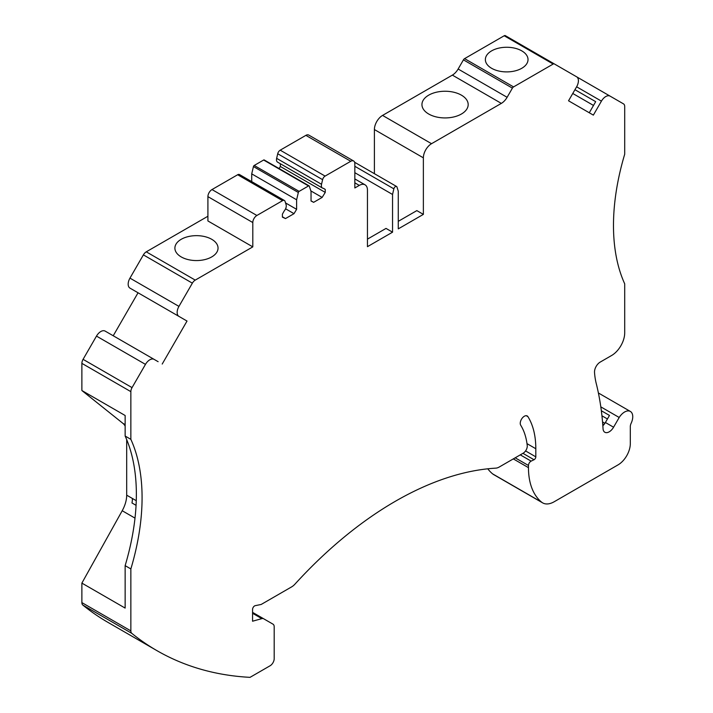 <?xml version="1.0" encoding="UTF-8"?>
<svg xmlns="http://www.w3.org/2000/svg" width="713" height="713" viewBox="0 0 713 713"><rect width="100%" height="100%" fill="white"/><g stroke="black" fill="none" stroke-linecap="round" stroke-linejoin="round"><path stroke-width="1.07" d="M181.218 239.301A21.577 12.451 180 0 1 204.729 236.6A21.577 12.451 180 0 1 218.044 248.106A21.577 12.451 180 0 1 196.476 260.566A21.577 12.451 180 0 1 174.899 248.106A21.577 12.451 180 0 1 181.218 239.301M282.401 216.779L285.503 218.579L282.401 217.144L282.401 214.15L284.193 210.968A5.267 3.039 120 0 0 286.109 204.738L285.048 201.351A3.69 2.13 120 0 0 284.398 200.487L239.497 174.56A3.69 2.13 120 0 0 237.652 174.747L211.993 189.56A5.775 3.333 -60 0 0 207.911 196.628L207.911 220.959L252.803 246.876L195.246 280.111A5.775 3.333 120 0 0 192.358 283.159L178.945 306.394A8.654 5 120 0 0 178.945 316.394L129.962 288.114A8.654 5 -60 0 1 129.962 278.123L143.384 254.88A5.775 3.333 120 0 1 146.263 251.832L207.911 216.244M576.621 86.799L568.537 100.791L593.359 115.123L601.433 101.13L576.621 86.799A8.654 5 120 0 0 576.621 76.799L554.322 63.929A2.308 1.337 120 0 0 553.172 64.045L513.565 86.906A2.308 1.337 120 0 0 512.406 88.127L507.112 97.298A11.542 6.667 120 0 1 501.337 103.385L431.534 143.696A11.542 6.667 120 0 0 423.37 157.831L423.37 214.381L416.838 210.611L398.273 221.333M423.37 214.381L398.273 228.873L398.273 191.173L396.972 187.029A2.308 1.337 120 0 0 396.571 186.485A2.308 1.337 120 0 0 393.852 188.829L354.842 166.307M354.842 178.927L365.065 184.827A11.542 6.667 120 0 1 367.453 190.113L367.453 246.671L392.551 232.18L386.027 228.41L367.453 239.131M158.126 361.687L154.124 359.379A8.654 5 120 0 0 145.47 364.379L132.048 387.614A5.775 3.333 120 0 0 130.853 391.642L130.853 439.342A206.351 119.133 120 0 1 130.853 568.938L125.14 565.641L125.14 608.082L81.879 583.109L122.208 510.731A23.092 13.333 120 0 0 126.691 495.17L132.404 498.467A23.021 13.297 120 0 1 131.985 502.977A23.092 13.333 120 0 0 132.404 498.476L136.263 500.695M365.065 184.827A11.542 6.667 120 0 0 359.29 185.398L354.842 187.965L354.842 163.642A5.775 3.333 120 0 0 353.648 160.995A5.775 3.333 120 0 0 350.76 161.281L325.101 176.093A3.69 2.13 120 0 0 322.606 179.667L321.536 184.284A5.267 3.039 120 0 0 322.463 188.054A5.267 3.039 120 0 0 323.452 188.303L325.253 189.417L325.253 192.403L322.142 197.421L313.64 202.332L311.037 200.995L311.037 191.458L309.308 186.155A1.159 0.668 120 0 0 309.112 185.888A1.159 0.668 120 0 0 308.533 185.941L299.121 191.378A1.159 0.668 120 0 0 298.337 192.483L296.617 199.783L296.617 209.319L294.006 213.668L285.503 218.579M353.648 160.995L308.756 135.078A5.775 3.333 -60 0 0 305.868 135.363L280.209 150.176A3.69 2.13 120 0 0 277.714 153.75L276.644 158.357A5.267 3.039 120 0 0 277.571 162.136L322.463 188.054M284.398 200.487A3.69 2.13 120 0 0 282.544 200.665L256.885 215.478A5.775 3.333 120 0 0 252.803 222.545L252.803 246.876M285.583 208.802L294.006 213.668M285.539 202.929L296.617 209.319M264.416 160.229A1.159 0.668 120 0 0 264.211 159.962A1.159 0.668 120 0 0 263.641 160.024L254.22 165.461A1.159 0.668 120 0 0 253.445 166.566L251.716 173.865L296.617 199.783M251.716 173.865L251.716 181.619M311.037 200.825L313.64 202.332M310.859 190.906L322.142 197.421M280.352 163.74L280.352 166.486L325.253 192.403M280.352 166.486L279.077 168.544M323.319 188.294L325.253 189.417M182.938 318.702L187.02 321.055L162.208 364.049M601.433 101.13A8.654 5 120 0 1 610.096 96.13L623.51 103.875A5.775 3.333 120 0 1 624.704 106.513L624.704 154.213A206.351 119.133 120 0 0 624.704 283.819L624.704 332.855A18.467 10.668 120 0 1 611.647 355.475L600.221 362.079A8.084 4.661 120 0 0 594.526 372.471A86.576 49.99 120 0 0 596.22 383.407A341.928 197.412 120 0 1 603.046 428.736A8.734 5.044 120 0 0 604.838 432.256A8.734 5.044 120 0 0 613.572 427.212L619.196 417.479L600.809 406.865M601.335 410.741L609.481 415.438L605.408 422.497A8.734 5.044 -60 0 1 602.841 425.759M589.277 112.77L595.685 101.665L574.945 89.695M130.853 439.342L125.14 436.035A206.351 119.133 -60 0 1 125.14 565.641M81.879 583.109L81.879 602.601A5.775 3.333 120 0 0 82.824 605.07A577.2 333.247 -60 0 0 107.966 622.378L156.949 650.648A577.2 333.247 120 0 0 250.031 677.35L270.111 665.755A5.775 3.333 120 0 0 274.193 658.687L274.193 626.798A5.775 3.333 120 0 0 272.999 624.16L263.694 618.786A5.775 3.333 120 0 0 261.823 618.634L252.562 621.219L252.562 609.437A2.888 1.667 120 0 1 255.236 605.658L261.172 604.464L291.608 586.897A11.542 6.667 120 0 0 294.959 584.134A346.322 199.952 120 0 1 495.865 468.138A11.542 6.667 120 0 0 499.216 467.033L523.182 453.192A5.775 3.333 120 0 0 527.237 445.589A84.268 48.653 120 0 0 520.722 425.242A5.775 3.333 120 0 1 521.907 418.567A5.775 3.333 120 0 1 527.219 415.955A5.775 3.333 120 0 1 527.941 416.668L526.239 415.688M130.853 568.938L130.853 630.88A5.775 3.333 120 0 0 131.798 633.349A577.2 333.247 120 0 0 156.949 650.648M178.945 316.394L187.02 321.055M113.224 335.77L138.046 292.785M105.15 331.099L154.124 359.379L105.15 331.099A8.654 5 -60 0 0 96.487 336.099L83.073 359.343A5.775 3.333 120 0 0 81.879 363.363L81.879 390.528L125.14 415.501L125.14 436.035M263.694 618.786L252.562 612.36M619.196 417.479A11.542 6.667 120 0 1 630.363 411.437A11.542 6.667 120 0 1 631.121 423.317A5.775 3.333 120 0 0 630.31 426.615L630.31 443.664A17.317 10 120 0 1 618.064 464.867L554.206 501.738A23.092 13.333 120 0 1 542.655 502.879A23.092 13.333 120 0 1 541.639 502.184A80.81 46.657 120 0 1 528.467 467.648L528.467 465.482A3.467 1.996 120 0 1 531.132 461.133L534.037 459.742A2.308 1.337 120 0 0 535.811 456.846L535.811 448.735A95.818 55.32 120 0 0 527.941 416.668M542.655 502.879L493.681 474.608A23.092 13.333 -60 0 1 492.665 473.904A80.81 46.657 -60 0 1 487.781 468.806M610.096 96.13L576.657 76.826M593.501 105.444L572.762 93.474M505.348 35.65L554.322 63.929L505.348 35.65A2.308 1.337 120 0 0 504.189 35.766L464.582 58.635A2.308 1.337 120 0 0 463.432 59.847L458.138 69.018A11.542 6.667 120 0 1 452.363 75.115L382.56 115.417A11.542 6.667 120 0 0 374.396 129.552L423.37 157.831M392.551 232.18L392.551 194.471L393.852 188.829M392.551 194.471L354.842 172.698M126.691 495.17L126.691 439.618M125.14 426.107A23.092 13.333 120 0 0 122.877 423.326L81.879 390.528M428.718 95.15A23.119 13.342 180 0 1 453.905 92.262A23.119 13.342 180 0 1 468.183 104.588A23.119 13.342 180 0 1 445.064 117.93A23.119 13.342 180 0 1 421.944 104.588A23.119 13.342 180 0 1 428.718 95.15M521.773 68.288A21.328 12.317 180 0 1 498.53 70.961A21.328 12.317 180 0 1 485.366 59.58A21.328 12.317 180 0 1 506.693 47.263A21.328 12.317 180 0 1 528.021 59.58A21.328 12.317 180 0 1 521.773 68.288M374.396 173.678L374.396 129.552M195.246 280.111L146.263 251.832M131.985 502.977L136.067 505.33M134.998 518.119L122.208 510.731M276.644 158.357L321.536 184.284M277.714 153.75L322.606 179.667M280.209 150.176L325.101 176.093M305.868 135.363L350.76 161.281M207.911 196.628L252.803 222.545M211.993 189.56L256.885 215.478M237.652 174.747L282.544 200.665M253.445 166.566L298.337 192.483M254.22 165.461L299.121 191.378M263.641 160.024L308.533 185.941M613.572 427.212L605.408 422.497M130.853 630.88L81.879 602.601M192.358 283.159L143.384 254.88M178.945 306.394L129.962 278.123M145.47 364.379L96.487 336.099M132.048 387.614L83.073 359.343M130.853 391.642L81.879 363.363M131.798 633.349L82.824 605.07M261.823 618.634L252.562 613.287M535.811 448.735L526.996 443.638M535.811 456.846L525.57 450.928M534.037 459.742L522.941 453.334M531.132 461.133L520.285 454.867M528.467 465.482L515.178 457.817M528.467 467.648L513.315 458.896M541.639 502.184L492.665 473.904M607.44 418.977L601.941 415.804M604.909 423.317L602.538 421.953M553.172 64.045L504.189 35.766M513.565 86.906L464.582 58.635M512.406 88.127L463.432 59.847M507.112 97.298L458.138 69.018M501.337 103.385L452.363 75.115M382.56 115.417L431.534 143.696M359.29 185.398L354.842 182.831M125.14 424.636L122.877 423.326M264.211 159.962L309.112 185.888M630.363 411.437L598.394 392.979M603.884 424.672L602.708 424.003M396.571 186.485L354.637 162.27"/></g></svg>
